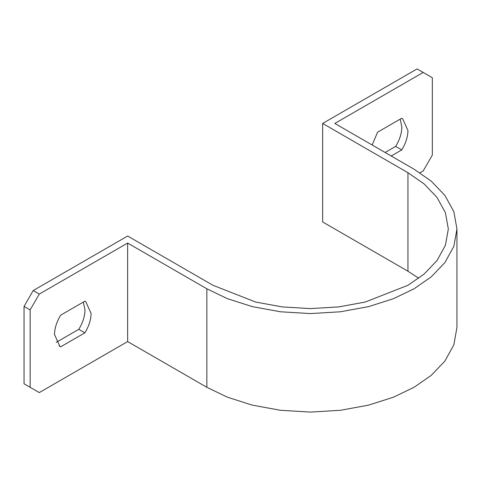 <?xml version="1.0" encoding="UTF-8"?>
<svg xmlns="http://www.w3.org/2000/svg" width="481" height="481" viewBox="0 0 481 481"><rect width="100%" height="100%" fill="white"/><g stroke="black" fill="none" stroke-linecap="round" stroke-linejoin="round"><path stroke-width="0.72" d="M127.639 243.067L39.286 294.077L33.189 290.56L127.639 236.027L212.951 285.281L255.688 302.05L282.197 306.908L310.449 308.598L338.702 306.908L365.211 302.05L407.948 285.281L424.062 274.098L436.988 260.612L445.406 245.304L448.334 228.992L445.406 212.68L436.988 197.372L424.062 183.886L407.948 172.703L322.637 123.449L417.087 68.915L423.184 72.439L334.824 123.449L414.039 169.186L431.162 181.066L444.901 195.4L453.842 211.658L456.95 228.992L453.842 246.326L444.901 262.584L431.162 276.918L414.039 288.798L393.464 298.683L368.638 306.613L340.47 311.778L310.449 313.576L280.429 311.778L252.26 306.613L227.435 298.683L206.86 288.798L127.639 243.067L127.639 341.576L206.86 387.307L227.435 397.192L252.26 405.122L280.429 410.287L310.449 412.085L340.47 410.287L368.638 405.122L393.464 397.192L414.039 387.307L431.162 375.427L444.901 361.093L453.842 344.835L456.95 327.501L456.95 228.992M418.771 278.246L407.948 271.212L322.637 221.957L322.637 123.449M419.955 172.805L423.184 170.947L432.323 155.11L432.323 77.712L423.184 72.439M39.286 294.077L30.141 309.908L30.141 387.307L39.286 392.586L127.639 341.576M60.708 315.133L84.89 301.172L85.726 301.593L91.077 313.426C90.969 319.787 88.907 326.256 84.89 332.834L60.708 346.795L59.872 346.374L54.515 334.535C54.624 328.18 56.692 321.711 60.708 315.133M372.174 145.009L377.573 132.191L401.755 118.23L402.591 118.651L407.948 130.483C407.84 136.844 405.778 143.314 401.755 149.892L391.191 155.994M385.095 152.471L395.665 146.374C399.681 139.797 401.743 133.327 401.851 126.966L400.192 119.132M30.141 309.908L24.05 306.391L24.05 383.79L30.141 387.307M24.05 306.391L33.189 290.56M56.181 342.37L78.8 329.317C82.816 322.739 84.878 316.27 84.987 309.908L83.321 302.074M60.708 346.795L59.091 345.863M78.8 329.317L84.89 332.834M395.665 146.374L401.755 149.892M206.86 288.798L206.86 387.307M407.948 271.212L407.948 172.703"/></g></svg>
